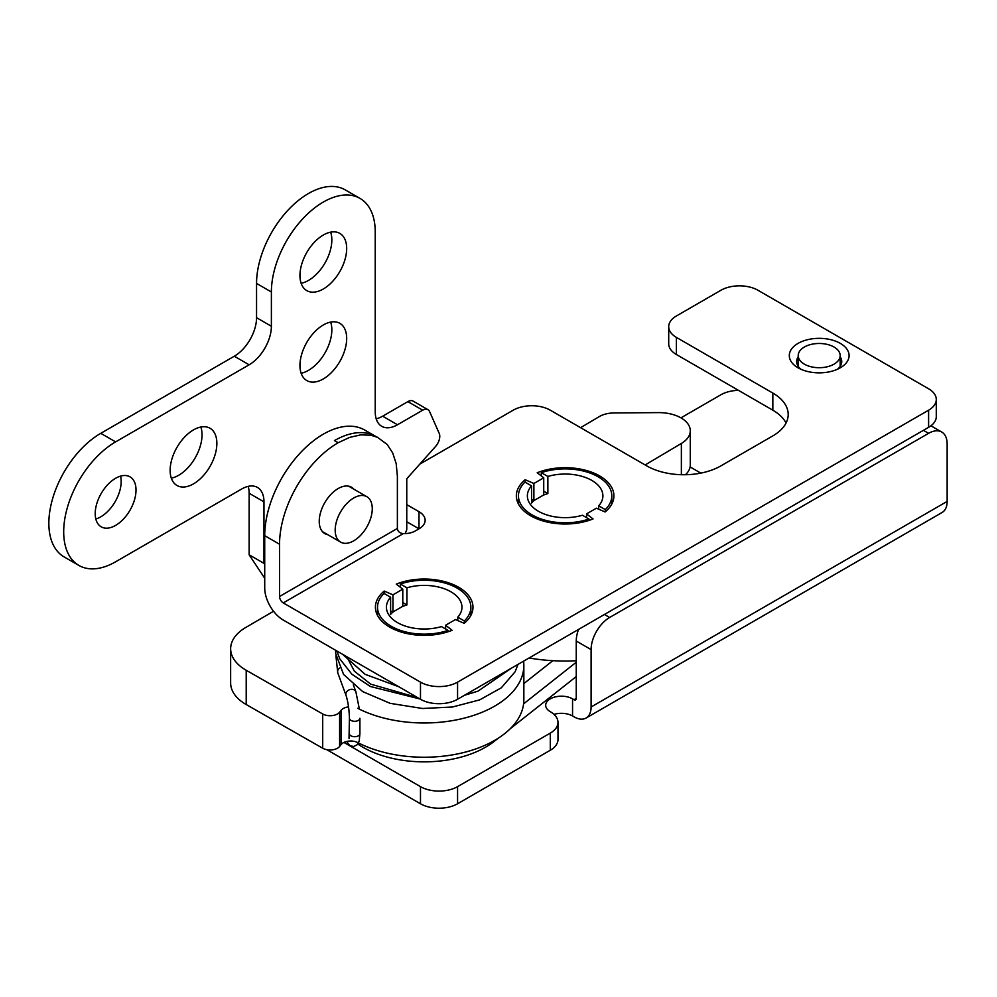 <?xml version="1.0" encoding="UTF-8"?>
<svg xmlns="http://www.w3.org/2000/svg" width="997" height="997" viewBox="0 0 997 997"><rect width="100%" height="100%" fill="white"/><g stroke="black" fill="none" stroke-linecap="round" stroke-linejoin="round"><path stroke-width="1.5" d="M574.035 699.707L576.254 698.423A3.153 1.82 60 0 1 575.605 699.857A3.153 1.82 60 0 1 574.035 699.707L572.552 698.847A15.74 9.085 0 0 0 555.404 696.878A15.74 9.085 0 0 0 545.683 705.265A15.74 9.085 0 0 0 550.294 711.696A26.221 15.142 0 0 1 557.984 722.401A26.221 15.142 0 0 1 550.294 733.107L457.573 786.645A26.221 15.142 0 0 1 420.485 786.645L343.915 742.441M738.465 390.35A26.221 15.142 0 0 0 720.906 394.775L680.939 417.855M690.111 466.932L700.804 473.114M604.444 614.476L609.641 617.479A26.221 15.142 120 0 0 591.096 649.595L591.096 706.985A24.127 13.933 60 0 1 586.099 718.027A24.127 13.933 60 0 1 574.035 716.831L572.552 715.983A15.74 9.085 0 0 0 554.008 714.388M326.792 749.682L420.485 803.769A26.221 15.142 0 0 0 457.573 803.769L550.294 750.243A26.221 15.142 0 0 0 557.984 739.537L557.984 722.401M609.641 617.479L928.606 433.321L923.409 430.33M591.096 706.985L947.15 501.416L947.15 444.026A26.221 15.142 120 0 0 941.716 432.025A26.221 15.142 120 0 0 928.606 433.321M576.254 698.423L576.254 641.034L591.096 649.595M578.534 629.443A26.221 15.142 120 0 0 576.254 641.034M947.15 501.416A24.127 13.933 60 0 1 942.153 512.458L586.099 718.027M543.24 495.21A37.761 21.809 0 0 1 547.864 493.59L547.864 476.454L541.309 472.678L541.309 475.93M541.309 472.678A46.685 26.956 180 0 1 588.23 472.428A46.685 26.956 180 0 1 611.809 495.845A46.685 26.956 180 0 1 605.279 509.604L605.279 511.847M534.367 500.332A37.761 21.809 0 0 0 531.551 503.011L531.551 485.875A37.761 21.809 180 0 0 527.363 495.845A37.761 21.809 180 0 0 582.398 515.237L588.953 519.026L588.953 520.422M588.953 519.026A46.685 26.956 180 0 1 542.032 519.275A46.685 26.956 180 0 1 518.452 495.845A46.685 26.956 180 0 1 524.983 482.099L531.551 485.875M547.864 493.59L543.726 491.197M547.864 476.454A37.761 21.809 180 0 1 602.898 495.845A37.761 21.809 180 0 1 598.723 505.815L598.723 509.218M605.279 509.604L598.723 505.815M393.429 611.684A37.761 21.809 0 0 0 390.612 614.364L390.612 597.228A37.761 21.809 180 0 0 386.425 607.198A37.761 21.809 180 0 0 441.459 626.59L448.014 630.378L448.014 631.774M448.014 630.378A46.685 26.956 180 0 1 401.093 630.615A46.685 26.956 180 0 1 377.514 607.198A46.685 26.956 180 0 1 384.044 593.439L390.612 597.228M402.302 606.562A37.761 21.809 0 0 1 406.926 604.942L406.926 587.806L400.37 584.018L400.37 587.283M400.37 584.018A46.685 26.956 180 0 1 447.292 583.781A46.685 26.956 180 0 1 470.871 607.198A46.685 26.956 180 0 1 464.34 620.957L464.34 623.2M406.926 604.942L402.788 602.549M406.926 587.806A37.761 21.809 180 0 1 461.96 607.198A37.761 21.809 180 0 1 457.785 617.168L457.785 620.558M464.34 620.957L457.785 617.168M576.254 660.749A125.884 72.681 180 0 1 529.083 657.995M580.59 427.688L599.234 416.621A20.987 12.114 180 0 1 613.99 412.957L658.381 412.608A31.468 18.17 180 0 1 690.285 430.779L690.285 465.038A31.468 18.17 180 0 1 685.438 474.722M690.285 430.779A31.468 18.17 180 0 1 681.362 443.453L645.134 464.951M273.539 611.261L245.81 627.449A52.455 30.284 0 0 0 230.643 648.748A52.455 30.284 0 0 0 246.209 670.271L322.704 713.977A10.493 6.057 0 0 0 339.616 712.194L341.148 710.275A10.493 6.057 180 0 1 348.539 706.873M357.686 708.294A99.663 57.539 0 0 0 464.839 717.977A99.663 57.539 0 0 0 523.849 665.448A99.663 57.539 0 0 0 523.575 661.173M230.643 648.748L230.643 683.007A52.455 30.284 0 0 0 246.209 704.543L322.704 748.236A10.493 6.057 0 0 0 339.616 746.454L341.148 744.535A10.493 6.057 180 0 1 357.686 742.553A99.663 57.539 0 0 0 464.839 752.237A99.663 57.539 0 0 0 523.849 699.707L523.849 665.448M824.531 367.307A20.987 12.114 0 0 0 840.172 355.593A20.987 12.114 0 0 0 819.198 343.479A20.987 12.114 0 0 0 798.211 355.593A20.987 12.114 0 0 0 824.531 367.307M406.764 521.755L419.002 528.821L415.288 530.965A15.74 9.085 180 0 1 403.287 533.619C399.76 533.245 397.791 531.526 397.379 528.46L397.379 476.205L396.195 463.68L392.718 452.974L387.21 444.5L377.527 437.322L370.934 435.253L360.789 434.854L349.748 437.359L338.145 442.743A82.876 47.844 120 0 0 279.546 544.237L264.716 535.676L264.716 587.931A26.221 15.142 -120 0 0 283.26 620.047L420.485 699.271L420.485 682.147A26.221 15.142 0 0 0 457.573 682.147L928.606 410.191A26.221 15.142 0 0 0 936.283 399.485A26.221 15.142 0 0 0 928.606 388.78L757.994 290.277A26.221 15.142 0 0 0 720.906 290.277L676.402 315.974A26.221 15.142 0 0 0 668.713 326.68A26.221 15.142 0 0 0 676.402 337.397L772.837 393.067A52.455 30.284 180 0 1 788.191 414.478A52.455 30.284 180 0 1 772.837 435.888L720.906 465.873A52.455 30.284 180 0 1 646.729 465.873L550.294 410.191A26.221 15.142 0 0 0 513.206 410.191L419.849 464.091M445.609 625.244L452.115 630.291A48.778 28.165 180 0 1 401.641 632.173A48.778 28.165 180 0 1 375.408 607.198A48.778 28.165 180 0 1 384.194 591.071L392.943 594.835L392.943 611.971L402.788 606.288L402.788 589.152L396.27 584.105A48.778 28.165 180 0 1 446.743 582.223A48.778 28.165 180 0 1 472.977 607.198A48.778 28.165 180 0 1 464.191 623.324L455.455 619.561L445.609 625.244L445.609 628.982M390.612 610.962L392.943 611.971M384.194 591.071L384.194 593.527M353.898 489.215A26.745 15.441 120 0 0 351.517 487.246A26.745 15.441 120 0 0 324.773 502.687A26.745 15.441 120 0 0 324.773 533.569A26.745 15.441 120 0 0 327.664 534.641M279.546 544.237L279.546 596.493A5.247 3.028 -120 0 0 283.26 602.911L420.485 682.147M543.726 477.8L537.209 472.752A48.778 28.165 180 0 1 587.682 470.871A48.778 28.165 180 0 1 613.915 495.845A48.778 28.165 180 0 1 605.129 511.972L596.393 508.208L586.548 513.891L593.053 518.938A48.778 28.165 180 0 1 542.58 520.82A48.778 28.165 180 0 1 516.346 495.845A48.778 28.165 180 0 1 525.132 479.731L533.881 483.483L543.726 477.8L543.726 494.936L533.881 500.619L533.881 483.483M264.716 535.676A82.876 47.844 -60 0 1 300.882 452.277A82.876 47.844 -60 0 1 364.752 430.068L375.869 436.499A82.876 47.844 -60 0 0 334.444 440.599L338.145 442.743M786.047 423.04A52.455 30.284 0 0 0 772.837 410.191L772.837 393.067M676.402 337.397L676.402 354.521A26.221 15.142 180 0 1 668.713 343.815L668.713 326.68M406.764 504.632L419.002 511.698A20.987 12.114 180 0 1 425.146 520.26A20.987 12.114 180 0 1 419.002 528.821L419.002 511.698M457.573 682.147L457.573 699.271L928.606 427.327L928.606 410.191M586.548 513.891L586.548 517.63M676.402 354.521L772.837 410.191M837.368 369.301A22.557 13.023 0 0 0 841.742 361.587A22.557 13.023 0 0 0 840.172 356.814M798.211 356.814A22.557 13.023 0 0 0 796.64 361.587A22.557 13.023 0 0 0 801.015 369.301M936.283 399.485L936.283 416.621A26.221 15.142 180 0 1 928.606 427.327M457.573 699.271A26.221 15.142 180 0 1 420.485 699.271M531.551 499.609L533.881 500.619M525.132 479.731L525.132 482.174M392.943 594.835L402.788 589.152M798.049 367.793A29.898 17.261 0 0 0 840.334 367.793A29.898 17.261 0 0 0 840.334 343.392A29.898 17.261 0 0 0 798.049 343.392A29.898 17.261 0 0 0 798.049 367.793L798.049 367.793M364.603 495.783A26.221 15.142 -60 0 1 366.834 496.693A26.221 15.142 -60 0 1 366.834 526.977A26.221 15.142 -60 0 1 340.613 542.119A26.221 15.142 -60 0 1 339.616 513.654A26.221 15.142 -60 0 1 364.603 495.783M349.025 738.503L349.411 718.264C349.162 709.253 348.04 701.651 346.046 695.432L337.796 672.913A5.247 4.187 -20.1 0 1 337.784 672.888A5.247 4.187 -20.1 0 1 339.69 668.015M405.206 533.607L406.764 529.669L406.764 478.772L435.515 446.519A10.493 6.057 120 0 0 439.228 433.408L429.582 411.574A10.493 6.057 120 0 0 427.95 409.68A10.493 6.057 120 0 0 422.716 410.191L397.491 424.759A31.468 18.17 -60 0 1 381.751 426.317A31.468 18.17 -60 0 1 375.233 411.911L375.233 232.039A73.429 42.397 120 0 0 360.029 198.415A73.429 42.397 120 0 0 303.437 218.094A73.429 42.397 120 0 0 271.383 291.996L271.383 326.256A31.468 18.17 -60 0 1 249.138 364.802L115.615 441.883A73.429 42.397 120 0 0 67.646 506.588A73.429 42.397 120 0 0 78.9 565.436A73.429 42.397 120 0 0 115.615 561.797L241.71 488.991A31.468 18.17 -60 0 1 257.45 487.433A31.468 18.17 -60 0 1 263.968 501.84L263.968 563.355L264.716 564.476M248.178 486.374A31.468 18.17 -60 0 1 249.138 493.278L249.138 554.793L263.968 563.355M249.138 554.793L264.716 578.248M360.029 198.415L345.186 189.854A73.429 42.397 120 0 0 288.607 209.532A73.429 42.397 120 0 0 256.553 283.422L256.553 317.682A31.468 18.17 -60 0 1 234.295 356.228L100.772 433.321A73.429 42.397 120 0 0 52.804 498.026A73.429 42.397 120 0 0 64.057 556.874L78.9 565.436M427.95 409.68L413.119 401.106A10.493 6.057 120 0 0 407.873 401.629L382.649 416.185A31.468 18.17 -60 0 1 376.193 418.815M323.315 288.993A33.051 19.08 120 0 0 344.9 259.868A33.051 19.08 120 0 0 339.84 233.398A33.051 19.08 120 0 0 306.789 252.478A33.051 19.08 120 0 0 306.789 290.625A33.051 19.08 120 0 0 323.315 288.993M323.315 378.935A33.051 19.08 120 0 0 344.9 349.81A33.051 19.08 120 0 0 339.84 323.327A33.051 19.08 120 0 0 306.789 342.407A33.051 19.08 120 0 0 306.789 380.567A33.051 19.08 120 0 0 323.315 378.935M193.505 483.857A33.051 19.08 120 0 0 215.09 454.732A33.051 19.08 120 0 0 210.018 428.261A33.051 19.08 120 0 0 176.98 447.329A33.051 19.08 120 0 0 176.98 485.489A33.051 19.08 120 0 0 193.505 483.857M115.615 525.394A28.851 16.65 120 0 0 134.458 499.971A28.851 16.65 120 0 0 130.034 476.853A28.851 16.65 120 0 0 101.183 493.515A28.851 16.65 120 0 0 101.183 526.827A28.851 16.65 120 0 0 115.615 525.394M301.131 283.298A33.051 19.08 120 0 0 308.472 280.431A33.051 19.08 120 0 0 330.655 232.164M301.131 373.239A33.051 19.08 120 0 0 308.472 370.361A33.051 19.08 120 0 0 330.655 322.093M171.322 478.161A33.051 19.08 120 0 0 178.662 475.295A33.051 19.08 120 0 0 200.846 427.015M95.824 518.988A28.851 16.65 120 0 0 100.772 516.832A28.851 16.65 120 0 0 120.562 476.13M357.848 744.074A86.876 50.162 0 0 0 494.338 741.294L498.201 738.241M510.265 728.707L576.254 676.564M572.552 698.847L572.552 715.983M420.485 803.769L420.485 786.645M550.294 733.107L550.294 750.243M457.573 803.769L457.573 786.645M576.254 662.245L523.599 703.845M552.837 660.687L523.849 683.581M494.338 741.294A10.493 6.917 51.7 0 1 493.64 740.97M681.362 443.453L681.362 474.709M339.616 746.454L339.616 712.194M341.148 744.535L341.148 710.275M246.209 704.543L246.209 670.271M322.704 748.236L322.704 713.977M279.546 596.493L397.379 528.46M403.287 533.619L283.26 602.911M338.245 442.68A98.616 56.929 180 0 1 334.444 440.599M349.411 733.68A5.247 3.028 0 0 0 354.658 736.708A5.247 3.028 0 0 0 359.905 733.68L359.905 718.264A5.247 3.028 0 0 1 354.658 721.292A5.247 3.028 0 0 1 349.411 718.264M346.046 695.432A5.247 4.187 -20.1 0 1 349.523 689.7A5.247 4.187 -20.1 0 1 355.892 691.818L353.349 684.877M249.138 493.278L263.968 501.84M100.772 433.321L115.615 441.883M407.873 401.629L422.716 410.191M382.649 416.185L397.491 424.759M256.553 283.422L271.383 291.996M256.553 317.682L271.383 326.256M234.295 356.228L249.138 364.802M941.716 432.025L930.924 425.794M611.809 495.845L611.809 504.021M518.452 495.845L518.452 504.021M377.514 607.198L377.514 615.373M470.871 607.198L470.871 615.373M840.172 366.373L840.172 355.593M798.211 366.373L798.211 355.593M377.514 437.322L375.869 436.499M366.834 496.693L348.626 486.175M340.613 542.119L322.392 531.6M346.644 741.469L349.773 745.544L353.673 746.529L357.425 744.597L359.219 741.02L359.905 733.68M359.381 709.154L355.892 691.818M346.707 656.674L354.384 671.218L370.66 684.129L417.681 697.663M469.624 692.317L500.245 674.633M342.619 654.319L365.151 674.333L398.738 686.721M336.799 650.954L339.803 658.867L351.854 674.209L370.398 686.497L419.974 698.984M464.502 695.27L477.987 691.158L511.523 668.127M335.603 650.268L335.677 653.521L343.566 674.421L362.684 691.606L390.176 703.346L422.529 708.493L452.439 707.01L479.657 699.882L501.329 687.805L515.137 671.741L518.029 664.363M335.902 655.789L337.784 672.888"/></g></svg>
